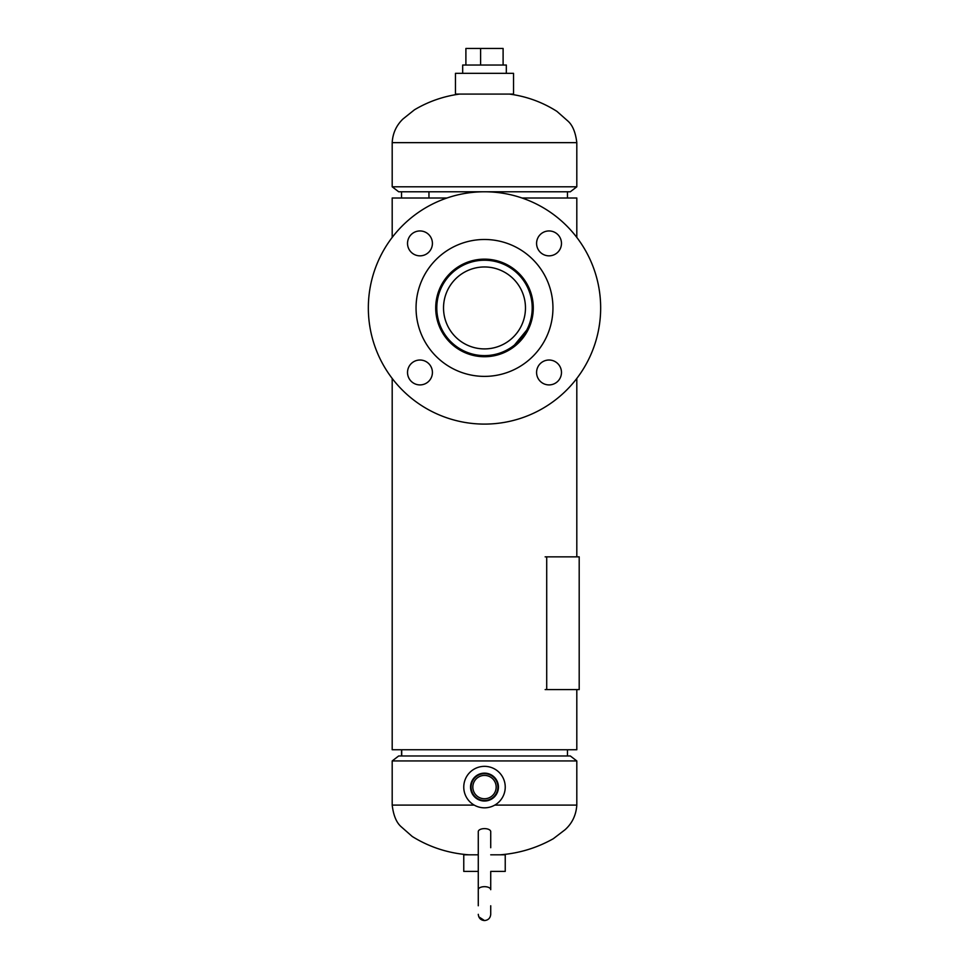 <?xml version="1.0" encoding="UTF-8"?>
<svg xmlns="http://www.w3.org/2000/svg" width="969" height="969" viewBox="0 0 969 969"><rect width="100%" height="100%" fill="white"/><g stroke="black" fill="none" stroke-linecap="round" stroke-linejoin="round"><path stroke-width="1.45" d="M533.241 307.912L532.308 298.404M527.39 284.777L524.895 280.659M513.982 269.116L511.886 267.614M506.012 264.198L503.444 263.023M495.704 260.491L494.214 260.164M482.102 259.244L474.871 260.152M469.977 261.4L454.413 269.576L442.942 282.451M437.552 294.806L436.74 298.186M436.716 298.331L435.759 307.936C435.505 281.349 457.889 258.977 484.464 259.195C511.22 258.965 533.507 281.458 533.241 307.936C533.471 334.559 511.123 356.871 484.561 356.677C454.824 353.855 438.557 337.6 435.759 307.936L435.771 309.026M533.011 303.115L532.356 298.694M511.499 267.347L503.856 263.193M493.294 259.995L490.314 259.535M470.268 261.315L466.84 262.502M465.932 262.865L460.069 265.748M449.059 274.469L448.465 275.111M446.673 277.182L442.736 282.803M437.903 293.619L436.995 297.023M503.408 263.011L505.818 264.101M511.826 267.565L513.715 268.91M522.339 277.195L524.968 280.756M528.456 286.885L529.449 289.065M533.229 306.955L533.192 310.322M439.526 326.747L436.777 317.844M450.052 342.42L444.081 335.177M453.468 345.521L457.235 348.343M465.823 352.958L474.798 355.708L465.701 352.91M484.306 356.677L494.396 355.659M499.253 354.4L503.456 352.849M519.021 342.348L511.753 348.343L529.437 326.832M531.036 322.435L532.272 317.65M576.809 689.589L576.809 749.752L392.191 749.752L392.191 378.443M576.809 556.848L576.809 378.443M576.809 237.429L576.809 198.003L522.012 198.003M446.988 198.003L392.191 198.003L392.191 237.429M435.82 310.395L436.002 312.842M454.909 346.672L457.295 348.38M465.689 352.91L474.846 355.72M488.122 356.544L492.131 356.083M501.167 353.746L503.396 352.873M524.968 335.104L529.449 326.795L524.919 335.177M532.793 314.537L532.575 316.015M532.26 317.711L531.06 322.362M503.541 352.813L498.938 354.497M484.524 356.677L479.716 356.447M457.198 348.319L453.516 345.57M398.683 755.965L570.317 755.965L576.809 760.944L392.191 760.944L398.683 755.965M494.784 805.106L576.809 805.106L576.809 760.944M474.216 805.106L392.191 805.106L392.191 760.944M570.317 191.777L398.683 191.777L392.191 186.799L576.809 186.799L570.317 191.777M576.809 186.799L576.809 142.649L392.191 142.649L392.191 186.799M478.274 847.73L478.274 889.687A6.226 3.016 0 0 1 484.5 886.671A6.226 3.016 0 0 1 490.726 889.687L490.726 871.41L505.237 871.41L505.237 854.815L490.726 854.815M478.274 854.815L463.763 854.815L463.763 871.41L478.274 871.41L478.274 905.773M470.559 787.082A13.941 13.941 0 0 0 484.5 801.024A13.941 13.941 0 0 0 498.441 787.082A13.941 13.941 0 0 0 484.5 773.141A13.941 13.941 0 0 0 470.559 787.082M471.091 787.082A13.409 13.409 0 0 0 484.5 800.491A13.409 13.409 0 0 0 497.909 787.082A13.409 13.409 0 0 0 484.5 773.674A13.409 13.409 0 0 0 471.091 787.082M472.836 787.082A11.664 11.664 0 0 0 484.5 798.747A11.664 11.664 0 0 0 496.164 787.082A11.664 11.664 0 0 0 484.5 775.418A11.664 11.664 0 0 0 472.836 787.082M505.237 787.082A20.737 20.737 0 0 0 484.5 766.346A20.737 20.737 0 0 0 463.763 787.082A20.737 20.737 0 0 0 484.5 807.831A20.737 20.737 0 0 0 505.237 787.082M455.466 94.078L513.534 94.078L513.534 73.341L455.466 73.341L455.466 94.078M462.673 73.341L462.673 65.044L506.327 65.044L506.327 73.341M465.895 65.044L465.895 48.45L503.105 48.45L503.105 65.044M480.6 48.45L480.6 65.044M483.664 355.635A47.711 47.711 0 0 1 436.801 307.1A47.711 47.711 0 0 1 485.336 260.237A47.711 47.711 0 0 1 532.199 308.772A47.711 47.711 0 0 1 437.625 316.815A47.711 47.711 0 0 1 466.283 263.847M500.149 345.8A40.964 40.964 0 0 1 446.636 323.585A40.964 40.964 0 0 1 468.851 270.072M485.215 266.972A40.964 40.964 0 0 1 525.464 308.651A40.964 40.964 0 0 1 483.785 348.901A40.964 40.964 0 0 1 443.536 307.221A40.964 40.964 0 0 1 485.215 266.972M561.475 243.401A12.44 12.44 0 0 0 549.035 230.949A12.44 12.44 0 0 0 536.584 243.401A12.44 12.44 0 0 0 549.035 255.84A12.44 12.44 0 0 0 561.475 243.401M561.475 372.471A12.44 12.44 0 0 0 549.035 360.02A12.44 12.44 0 0 0 536.584 372.471A12.44 12.44 0 0 0 549.035 384.911A12.44 12.44 0 0 0 561.475 372.471M432.416 372.471A12.44 12.44 0 0 0 419.965 360.02A12.44 12.44 0 0 0 407.525 372.471A12.44 12.44 0 0 0 419.965 384.911A12.44 12.44 0 0 0 432.416 372.471M432.416 243.401A12.44 12.44 0 0 0 419.965 230.949A12.44 12.44 0 0 0 407.525 243.401A12.44 12.44 0 0 0 419.965 255.84A12.44 12.44 0 0 0 432.416 243.401M368.341 307.936A116.159 116.159 0 0 0 484.5 424.095A116.159 116.159 0 0 0 600.659 307.936A116.159 116.159 0 0 0 484.5 191.777A116.159 116.159 0 0 0 368.341 307.936M416.052 307.936A68.448 68.448 0 0 0 484.5 376.384A68.448 68.448 0 0 0 552.948 307.936A68.448 68.448 0 0 0 484.5 239.488A68.448 68.448 0 0 0 416.052 307.936M533.289 307.936A48.789 48.789 0 0 0 484.5 259.147A48.789 48.789 0 0 0 435.711 307.936A48.789 48.789 0 0 0 484.5 356.725A48.789 48.789 0 0 0 533.289 307.936M401.723 749.752L401.723 755.965L401.723 749.752M428.952 191.777L428.952 198.003L428.964 191.777M478.274 889.687L478.274 831.632A6.226 3.016 0 0 1 484.5 828.616A6.226 3.016 0 0 1 490.726 831.632L490.726 847.73M546.71 689.589L579.196 689.589L579.196 556.848L546.71 556.848L546.71 689.589L545.147 689.589M546.71 556.848L545.147 556.848M500.052 854.815C519.021 853.374 536.765 848.008 553.287 838.73L565 829.779C572.158 823.384 576.095 815.159 576.809 805.106M392.191 805.106C393.414 815.256 396.333 822.402 400.948 826.545L412.237 836.477C429.57 847.233 448.477 853.338 468.948 854.815M459.609 94.078C443.475 96.27 428.419 101.515 414.466 109.8L402.959 119.005C396.321 125.413 392.736 133.298 392.191 142.649M576.809 142.649C575.586 132.45 572.643 125.28 567.967 121.113L556.909 111.362C542.374 102.12 526.542 96.367 509.391 94.078M401.529 749.752L401.529 755.965M567.471 749.752L567.471 755.965M401.529 191.777L401.529 198.003M567.471 191.777L567.471 198.003M490.726 905.773L490.726 914.324C490.35 918.103 488.279 920.187 484.5 920.55C480.794 920.247 478.71 918.176 478.274 914.324L478.274 914.433M484.5 920.55L478.807 916.844"/></g></svg>

